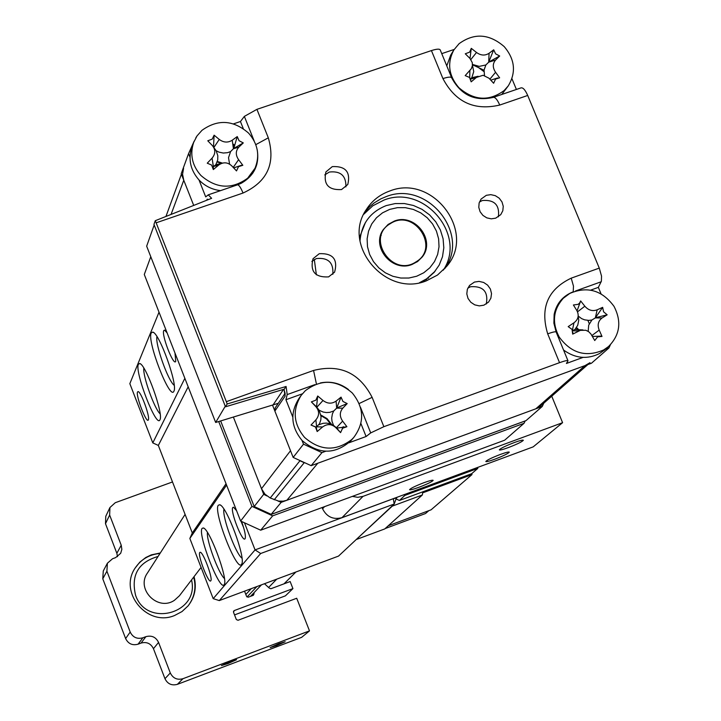 <?xml version="1.0" encoding="UTF-8"?>
<svg xmlns="http://www.w3.org/2000/svg" width="721" height="721" viewBox="0 0 721 721"><rect width="100%" height="100%" fill="white"/><g stroke="black" fill="none" stroke-linecap="round" stroke-linejoin="round"><path stroke-width="1.08" d="M218.724 421.551L251.944 506.376L240.616 521.031L260.696 530.196L272.673 515.848L524.041 423.299L504.637 440.216L260.696 530.196M251.944 506.376L272.673 515.848M524.041 423.299L525.167 420.956M240.616 521.031L144.29 274.485L150.788 256.721M508.404 447.561C517.047 444.226 522.022 441.802 523.347 440.288C523.022 439.729 520.003 440.486 514.28 442.55C505.592 445.902 500.608 448.336 499.32 449.832C499.662 450.391 502.69 449.634 508.404 447.561M418.901 487.297C427.229 484.088 431.987 481.781 433.168 480.375C432.78 479.844 429.671 480.628 423.84 482.737C415.467 485.972 410.7 488.279 409.555 489.676C409.961 490.199 413.079 489.406 418.901 487.297M494.75 459.223C503.177 455.978 508.026 453.626 509.296 452.175C508.972 451.643 505.998 452.391 500.365 454.428C491.902 457.7 487.045 460.052 485.801 461.494C486.152 462.017 489.135 461.26 494.75 459.223M352.353 496.39L357.715 497.319L363.005 496.372L562.587 422.686L551.745 396.199M562.587 422.686L533.189 446.867L341.988 517.66C333.246 519.922 326.775 516.966 322.575 508.783L324.558 506.638M426.444 279.054L426.661 279.595M322.089 507.557L322.575 508.783M241.003 521.238L243.635 527.628M241.607 521.544C244.698 530.205 245.888 535.865 245.176 538.533L245.041 538.749C242.499 542.922 229.819 510.432 232.829 507.458L233.532 507.223L236.578 510.702M241.436 564.489C236.659 571.897 212.902 510.883 218.337 505.223L219.635 504.772C226.322 505.124 246.041 558.09 241.697 564.074L241.436 564.489M223.943 509.179C221.978 516.705 235.605 553.71 241.977 558.18M224.06 584.785C219.761 591.553 197.194 533.414 202.141 528.358L203.259 527.97C209.342 528.268 228.26 579.035 224.285 584.425L224.06 584.785M207.441 532.468C206.188 540.083 218.517 573.519 224.429 578.494M210.793 580.802C208.739 584.28 197.311 554.81 199.789 552.439L200.321 552.268C203.331 552.448 212.839 577.972 210.893 580.639L210.793 580.802M148.355 419.838C146.751 424.426 135.503 395.432 137.531 391.945L138.126 391.593C141.037 391.656 150.247 417.08 148.355 419.829L148.355 419.838M159.945 419.766C156.574 428.788 134.376 371.612 138.387 364.294L139.64 363.519C145.525 363.582 163.82 414.16 159.963 419.712L159.945 419.766M143.821 368.107C142.596 375.731 154.357 408.726 160.125 413.845M173.887 391.215C170.138 401.101 146.796 341.159 151.194 333.003L152.636 332.102C159.098 332.192 178.123 384.996 173.914 391.152L173.887 391.215M156.944 336.617C155.042 344.169 167.984 380.679 174.203 385.329M174.987 353.065L175.744 361.302C173.761 366.818 161.306 334.914 163.748 330.579L164.532 330.101L167.119 332.922M159.017 312.184L129.834 383.662L152.798 442.901L184.855 378.318M219.283 600.584L338.519 556.098L394.198 504.015L260.678 553.512L219.283 600.584L213.191 598.646L255.063 549.898L260.678 553.512M396.622 497.436L394.198 504.015L393.287 498.671M244.572 523.049L255.063 549.898L393.305 498.707L396.82 497.923M226.574 485.098L189.848 538.452L192.3 532.981L226.043 483.746M188.172 386.807L158.332 445.425L152.798 442.901M158.332 445.425L192.3 532.981M189.848 538.452L213.191 598.646M390.449 223.573C365.421 237.434 392.053 277.855 415.828 261.984C440.729 247.997 414.16 207.864 390.449 223.573M185.09 514.406L147.435 573.024C135.656 589.264 158.043 611.787 174.5 600.232L179.412 595.789L201.087 567.427M276.531 645.646L285.183 641.744L278.829 643.691L270.159 647.593L276.531 645.646M227.989 663.563L236.569 659.697L230.017 661.698L221.437 665.573L227.989 663.563M264.472 583.722L269.248 588.066L270.88 588.742L290.157 581.541L292.933 588.615L234.235 610.579L233.469 611.39M160.314 552.971L151.248 554.891L145.768 557.522L139.784 562.182L135.079 568.13C118.451 592.473 147.363 627.189 174.608 615.491L181.998 611.57L188.1 605.874C194.868 597.141 196.851 587.399 194.048 576.638M172.499 481.952L115.27 502.708L109.925 507.539L109.646 515.046L121.227 545.22L121.849 549.33L120.677 553.304L115.594 557.63L112.557 558.748L107.393 563.218L106.897 571.194L130.195 632.056C132.88 637.4 137.098 639.32 142.857 637.797L145.903 636.661C151.653 635.147 155.871 637.058 158.557 642.402L170.291 672.963C172.986 678.326 177.204 680.236 182.954 678.704L309.498 630.875L296.71 598.259L238.002 620.276L236.326 619.519L233.505 612.246L234.235 610.579M309.498 630.875L301.63 637.346L177.393 684.337C171.751 685.842 167.605 683.968 164.965 678.704L170.291 672.963M292.933 588.615L285.39 595.852L234.532 614.905M252.161 595.735L254.071 593.734L253.855 592.851M244.536 591.166L246.591 596.429L248.258 597.195L253.314 595.303L254.071 593.734M158.557 642.402L153.456 648.702L164.965 678.704M153.456 648.702C150.824 643.456 146.687 641.582 141.046 643.078L145.903 636.661M142.857 637.797L138.053 644.195L141.046 643.078M138.053 644.195C132.403 645.692 128.257 643.808 125.625 638.563L130.195 632.056M106.897 571.194L102.779 578.819L125.625 638.563M102.779 578.819L103.274 570.987L107.393 563.218M117.487 556.693L116.856 553.304L121.227 545.22M109.646 515.046L105.491 523.689L105.771 516.317L109.925 507.539M105.491 523.689L116.856 553.304M160.017 553.44C149.166 554.44 140.775 559.469 134.836 568.536C140.766 559.487 149.148 554.467 159.99 553.476M193.679 577.115C196.445 587.642 194.58 597.24 188.091 605.892C194.589 597.222 196.463 587.615 193.706 577.079M284.011 583.83L295.934 571.987M268.816 587.264L276.747 579.143M261.48 584.839L250.529 596.348M428.202 277.81L428.391 278.27M356.525 539.254L392.296 506.124L422.353 494.976L422.641 492.876L471.994 474.58L471.642 473.715L399.425 500.473L396.334 499.058M356.742 539.353L384.762 528.926L422.353 494.976M388.259 525.762L431.068 509.828L471.994 474.58M428.86 510.648L425.525 513.532L385.167 528.556M477.663 467.424L477.807 468.398L471.642 473.715M477.807 468.398L404.86 495.408L399.425 500.473M404.86 495.408L403.895 494.741M444.695 268.699C470.804 233.748 427.192 180.115 386.249 196.581L380.823 198.861L374.163 202.916L369.702 206.666L364.61 212.506M389.827 190.975C432.753 173.689 476.869 232.198 446.56 266.509L437.467 275.08L426.264 280.875C385.573 297.611 341.375 244.752 366.367 209.46C372.036 200.69 379.859 194.535 389.827 190.975M495.706 218.166L500.753 214.642L502.816 210.739L503.249 206.296L501.987 201.916L499.211 198.194L495.3 195.661L490.803 194.652L486.333 195.31L481.078 199.068L479.132 202.98L478.789 207.396L480.105 211.731L482.908 215.381L486.801 217.868L491.271 218.833L495.706 218.166M498.382 216.814C499.77 204.971 494.426 199.546 482.34 200.519L479.438 202.024M483.881 305.19L488.559 302.081L490.884 298.161L491.524 293.591L490.388 289.031L487.63 285.137L483.665 282.461L479.05 281.388L474.454 282.073L469.542 285.435L467.334 289.373L466.802 293.916L468.01 298.413L470.786 302.243L474.742 304.857L479.321 305.893L483.881 305.19M486.305 303.992C488.478 291.635 483.223 285.886 470.516 286.733L467.83 288.103M328.569 276.9L334.598 272.168C338.05 259.29 332.94 253.134 319.268 253.684L313.022 258.731C309.913 271.502 315.095 277.558 328.569 276.9M332.841 274.295C333.706 262.624 328.217 257.379 316.357 258.56L311.851 261.399M341.547 189.56L347.792 184.495C350.739 171.959 345.575 166.001 332.3 166.605L325.883 171.959C323.233 184.396 328.452 190.263 341.547 189.56M345.918 186.892C346.161 175.744 340.636 170.796 329.326 172.04L324.756 174.915M284.975 393.486L275.233 407.807L274.872 411.087L293.159 457.42L311.157 465.667L321.945 452.626L303.496 444.163L293.159 457.42M343.268 426.652L342.259 428.562M302.369 393.819L285.922 399.731L287.192 394.576L286.102 386.474L227.178 403.958L226.331 401.678L313.563 370.441C339.942 363.871 359.464 372.847 372.126 397.352L383.86 426.688L370.711 432.906L366.097 436.52L348.91 442.793M325.667 451.265L321.945 452.626M366.097 436.52L360.915 423.524M303.496 444.163L302.018 440.432M292.771 417.044L285.922 399.731M583.046 357.4L566.427 363.465L567.995 360.833C567.715 360.158 564.904 360.77 559.532 362.672L547.69 333.823C553.061 331.939 555.891 331.363 556.188 332.102L567.923 360.653M547.69 333.823C539.921 307.921 547.762 289.373 571.221 278.153L599.277 268.104L601.53 276.107L601.386 281.226L598.358 287.364L590.67 290.13M610.417 344.737L608.939 347.955L605.433 349.234M598.358 287.364L601.044 293.853M608.939 347.955L591.418 363.258L311.157 465.667M383.86 426.688L559.532 362.672M572.907 291.924C562.74 296.052 556.486 303.523 554.161 314.329L553.872 323.125L556.107 331.912M441.748 53.633L454.185 49.443M511.937 78.688L516.398 89.449M472.48 64.728L484.034 70.252M587.885 320.385L589.264 323.72L587.885 320.385M493.552 97.29L520.95 87.899C522.968 87.358 525.221 89.873 527.709 95.46L499.743 105.05C497.265 99.444 495.039 96.902 493.083 97.425L492.993 97.479M599.277 268.104L527.709 95.46M499.743 105.05C474.346 110.962 455.402 102.139 442.928 78.58L431.428 50.578C436.782 48.884 439.729 48.713 440.279 50.055L451.598 77.616M243.265 128.572L240.444 121.525L244.356 116.387L256.919 109.349L268.311 137.819L255.802 144.651M195.806 137.864L196.806 136.242M233.532 123.859L240.444 121.525M431.428 50.578L256.919 109.349M237.669 184.792L241.4 183.188C254.315 175.618 259.587 164.451 257.199 149.698M268.311 137.819C275.746 163.451 267.329 181.854 243.04 193.03L156.151 222.816L155.276 220.698L153.961 224.402L225.493 406.797L284.308 389.142L286.102 386.474M155.276 220.698L211.632 198.302L208.234 194.841L205.701 196.896L199.014 179.971M227.178 403.958L225.493 406.797M156.151 222.816L226.331 401.678M232.748 143.83L234.487 145.074M236.533 146.949L237.146 147.634M190.011 157.214L188.578 153.591L194.165 141.145M188.578 153.591L181.205 173.752L193.697 205.404L183.765 180.259L171.075 214.389M222.41 163.108L217.345 161.459M579.657 330.615L576.548 327.496M331.498 424.318L327.064 418.649L320.845 414.999M278.306 403.291L215.66 422.47L146.66 246.185L154.186 224.97L225.267 406.22L215.66 422.47M272.844 405.256L283.533 389.367M284.047 389.592L283.173 389.908M254.125 506.647L271.105 514.443L254.189 506.539L271.24 514.37L525.681 420.731M271.105 514.443L281.19 502.348L542.273 406.437L526.051 420.595M272.601 405.328L290.518 450.724L261.489 488.685L233.406 417.126L263.697 494.318L254.189 506.539L220.671 420.965M263.697 494.318L266.851 495.904M277.873 500.969L281.19 502.348M542.273 406.437L543.787 403.174M315.483 426.976L311.012 425.048L315.897 419.865C319.43 415.539 319.502 411.213 316.086 406.887L311.373 401.885L315.879 400.146L317.709 396.009L323.008 400.47C327.442 403.814 331.804 404.021 336.094 401.101L341.051 397.127L342.926 401.444L347.198 403.589L342.808 408.158C339.546 412.133 339.492 416.459 342.637 421.127L346.9 426.715L342.583 428.229L340.582 432.618L335.734 427.562C331.561 423.876 327.19 423.678 322.62 426.949L317.177 431.537L315.483 426.976M318.97 424.714L323.035 423.317L326.289 423.101L329.533 423.624L333.553 425.399L332.011 421.316L331.687 418.081L332.399 413.863L333.751 410.961L329.695 412.358L326.442 412.565L323.197 412.051L319.178 410.276L321.025 416.504L320.854 419.73L319.493 423.786L316.231 427.165L311.012 425.048M304.55 437.395C320.124 450.895 335.842 451.616 351.713 439.567L353.795 437.413C364.718 422.578 364.213 407.771 352.29 392.99C336.833 379.57 321.169 378.813 305.289 390.728L301.171 395.369C292.248 409.816 293.375 423.822 304.55 437.395M300.828 395.847L298.773 398.749C289.896 413.115 291.014 427.048 302.126 440.54C318.934 454.69 335.256 454.69 351.091 440.558L351.56 440.008M319.178 410.276L316.537 406.869L317.709 396.009M333.751 410.961L336.662 408.167L336.094 401.101M341.051 397.127L336.662 408.167L342.808 408.158M337.013 407.834L347.198 403.589M333.553 425.399L336.401 427.76L342.637 421.127M346.9 426.715L336.743 428.121L335.734 427.562M336.743 428.121L340.582 432.618M316.231 427.165L317.177 431.537M316.537 406.869L311.373 401.885M211.641 165.073L207.251 163.198L212.073 158.115C215.579 153.888 215.678 149.707 212.362 145.552L207.774 140.784L212.244 139.108L214.101 135.188L219.265 139.432C223.609 142.641 227.935 142.902 232.243 140.207L237.245 136.575L239.048 140.712L243.292 142.911L238.849 147.129C235.551 150.851 235.47 155.042 238.588 159.674L242.824 165.289L238.507 166.641L236.515 170.913L231.693 165.812C227.548 162.117 223.213 161.864 218.688 165.055L213.317 169.561L211.641 165.073M200.916 175.473C216.255 188.74 231.838 189.65 247.663 178.195L255.009 168.245C260.074 155.556 257.929 143.849 248.574 133.115C233.352 119.92 217.823 118.983 201.988 130.312L197.04 135.89L193.625 142.497C189.731 154.555 192.165 165.542 200.916 175.473M193.625 142.497L191.867 147.282C188.001 159.278 190.416 170.21 199.113 180.079C205.016 186.117 212.163 189.632 220.554 190.632M252.683 173.355L255.009 168.245M235.974 147.985L235.524 147.499M234.217 146.282L232.946 145.3M243.292 142.911L233.775 148.436L237.245 136.575M213.317 169.561L213.38 166.56L218.688 165.055M229.584 164.127L228.521 157.674L230.585 151.581L227.593 152.672L223.321 153.041L219.076 152.167L216.138 150.725L217.823 155.736L217.724 159.909L215.822 164.703L213.38 166.56L212.073 158.115M216.138 150.725L214.002 147.778M213.515 147.039L214.101 135.188M230.585 151.581L233.424 148.742L232.243 140.207M233.424 148.742L238.849 147.129M233.667 167.903L241.355 165.316M215.822 164.703L222.05 163.216M469.515 77.435L465.18 75.615L471.336 68.72L472.381 65.746L472.282 62.628L469.939 58.401L465.279 53.787L469.614 52.155L471.291 48.352L476.509 52.471C480.844 55.589 485.035 55.859 489.072 53.282L493.705 49.803L495.588 53.832L499.68 56.004L495.588 60.05C492.551 63.637 492.542 67.711 495.57 72.271L499.635 77.805L495.534 79.094L493.633 83.266L489.009 78.228L483.088 75.272L476.419 77.426L471.164 81.843L469.515 77.435M458.871 87.683C473.967 100.67 489.054 101.625 504.159 90.531L508.269 85.871C516.317 72.415 514.965 59.338 504.213 46.622C489.244 33.698 474.193 32.724 459.088 43.684L453.888 49.902C446.93 63.042 448.597 75.633 458.871 87.683M453.888 49.902L450.706 55.111L446.768 65.863M501.807 94.442L508.269 85.871M472.453 65.196L473.724 71.613L471.813 77.697L478.131 76.273M471.813 77.697L470.434 78.688M471.128 80.887L471.164 81.843M469.993 58.455L471.291 48.352M484.512 75.516L484.061 70.036L485.864 64.971L479.213 66.377L472.48 64.439M485.864 64.971L488.721 62.159L489.072 53.282M493.705 49.803L488.721 62.159L495.588 60.05M489.054 61.862L499.68 56.004M490.794 80.148L497.625 77.949M562.912 298.665L559.145 302.45M563.543 350.009C575.268 358.472 587.291 359.635 599.593 353.515L604.802 349.784M559.208 337.04C571.194 353.29 586.011 357.589 603.675 349.937L608.434 346.612C619.988 335.049 621.853 321.629 614.022 306.362C602.107 290.23 587.345 285.922 569.734 293.456L563.317 298.26C553.115 309.742 551.754 322.666 559.208 337.04M603.567 311.778L607.154 314.816L602.089 317.979C598.187 320.899 597.231 324.937 599.196 330.101L602.008 336.446L597.601 336.833L594.744 340.528L590.914 333.985L588.624 331.633L585.803 330.263L580.369 330.353L572.681 334.12L572.05 329.407L568.184 326.622L573.988 322.774C578.314 319.466 579.287 315.428 576.908 310.652L573.393 304.983L578.08 304.352L579.576 303.126L580.657 300.936L584.839 306.218C588.408 310.309 592.518 311.508 597.177 309.814L602.657 307.344L603.567 311.778M572.898 332.435L572.681 334.12M578.188 316.159L578.747 320.304L577.719 325.315L574.898 329.506L572.654 330.606M577.061 310.904L580.657 300.936M588.174 331.327L588.697 325.162L591.878 320.007L588.787 320.403L584.605 319.836L581.64 318.628L578.197 316.059M591.878 320.007L595.321 317.916L597.177 309.814M602.657 307.344L595.321 317.916L602.089 317.979M595.726 317.691L607.154 314.816M592.374 336.446L600.773 336.148M574.898 329.506L582.928 329.912M365.475 222.41L359.563 237.29M423.272 281.83L435.078 271.249M417.495 260.858L417.216 261.813M394.351 221.068C414.809 212.776 436.133 240.336 422.155 257.064L417.612 261.525L411.934 264.508C391.999 272.664 370.657 246.447 383.383 229.485L388.159 224.402L394.351 221.068M389.628 209.414L382.536 212.83L376.47 217.751L371.73 223.943L368.566 231.08L367.124 238.813L367.494 246.753L369.657 254.504L373.505 261.669L378.849 267.888L385.411 272.844L392.864 276.287L400.831 278.045L408.906 278.027L416.684 276.233L423.768 272.763L429.815 267.797L434.511 261.579L437.638 254.432L439.026 246.699L438.611 238.786L436.43 231.08L432.582 223.97L427.265 217.796L420.74 212.866L413.34 209.441L405.418 207.675L397.388 207.666L389.628 209.414M359.995 241.012C361.464 223.78 370.224 211.974 386.267 205.584L395.171 203.565L404.391 203.538L413.484 205.494L422.019 209.333L429.581 214.885L435.799 221.87L440.378 229.954L443.091 238.741L443.812 247.817L442.496 256.739L439.197 265.076L434.087 272.412L427.4 278.396L419.46 282.731M380.427 236.001L381.229 235.416M314.32 259.497L316.375 274.836M256.388 164.64L256.937 164.1M261.489 488.685L264.958 494.173L270.231 497.995L278.657 501.104L283.272 501.149L286.841 500.275L317.817 463.233L585.028 365.592L590.012 362.681M483.953 71.595L478.266 67.395L472.471 64.818M183.576 168.299L182.566 174.257L183.765 180.259M270.231 497.995L299.945 460.746L304.217 462.702L274.196 499.806M330.651 423.975L326.532 418.964L320.944 415.656M221.608 163.361L217.165 162M579.134 330.849L576.223 327.956M286.841 500.275L535.793 408.825L540.687 405.887M363.005 496.372L341.988 517.66M182.954 678.704L177.393 684.337M158.079 556.45C138.333 562.218 130.843 575.151 135.584 595.267C146.579 628.036 199.78 613.274 191.534 579.927M256.892 586.552L247.024 597.006M245.834 594.483L251.287 588.642M208.468 199.555L207.17 199.185L207.558 199.915M206.738 200.24L207.17 199.185M284.011 389.223L285.074 396.153L285.119 393.387L283.93 389.25M285.074 396.153L274.872 411.087M314.852 384.644L287.192 394.576M348.468 389.529C339.97 383.13 330.606 380.931 320.367 382.941M370.711 432.906L360.428 407.149M372.126 397.352L359.157 403.535M601.17 281.767L575.493 290.996M571.221 278.153L573.483 286.156L573.204 291.798M442.928 78.58C448.273 76.868 451.211 76.66 451.734 77.949C461.034 95.064 474.815 101.562 493.083 97.425M254.116 140.838L244.356 116.387M243.04 193.03C240.634 187.28 238.741 184.558 237.344 184.882L208.549 194.751M313.563 370.441L316.429 384.041M316.086 406.887L316.88 407.221L323.008 400.47M315.897 419.865L316.591 426.841L322.62 426.949M213.822 147.571L219.265 139.432M233.216 167.425L238.588 159.674M470.651 79.139L476.419 77.426M469.704 77.643L469.894 70.64M470.876 59.501L476.509 52.471M489.883 79.175L495.57 72.271M572.42 330.128L573.988 322.774M577.521 311.842L584.839 306.218M591.86 335.562L599.196 330.101M572.663 330.822L578.909 330.966M363.708 214.308L372.82 205.773L384.032 200.05C423.885 184.035 467.118 235.019 443.298 270.159M585.028 365.592L535.793 408.825M165.019 330.344L164.532 330.101M153.501 332.534L152.636 332.102M140.361 363.871L139.64 363.519M203.872 528.268L203.259 527.97M220.374 505.133L219.635 504.772M520.95 87.899L493.452 97.299M241.4 183.188L237.597 184.801M237.344 184.882L208.477 194.76M271.168 514.424L525.933 420.676M351.091 440.558L353.795 437.413M604.324 350.208L608.434 346.612M423.101 281.875L434.285 272.286M181.395 174.248L165.956 216.435M587.876 364.556L540.444 406.103"/></g></svg>

